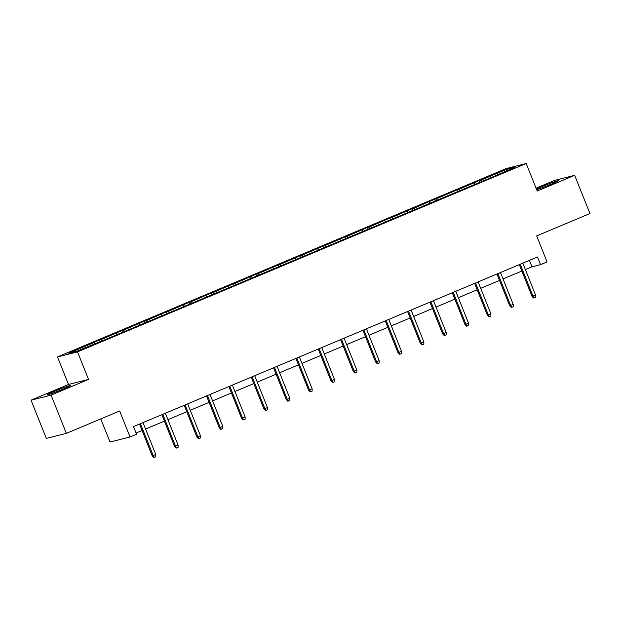 <?xml version="1.0" encoding="UTF-8"?>
<svg xmlns="http://www.w3.org/2000/svg" width="621" height="621" viewBox="0 0 621 621"><rect width="100%" height="100%" fill="white"/><g stroke="black" fill="none" stroke-linecap="round" stroke-linejoin="round"><path stroke-width="0.93" d="M63.195 389.08A12.862 0.613 -21.8 0 0 70.91 385.369A12.862 0.613 -21.8 0 0 54.741 391.214A12.862 0.613 -21.8 0 0 47.025 394.917A12.862 0.613 -21.8 0 0 63.195 389.08M536.684 189.723A12.862 0.613 -21.8 0 0 550.967 184.29A12.862 0.613 -21.8 0 0 558.683 180.579A12.862 0.613 -21.8 0 0 542.521 186.424A12.862 0.613 -21.8 0 0 536.451 189.126M88.531 379.408L68.496 384.469L31.05 400.188L51.085 395.135L88.531 379.408L77.524 351.89L526.204 163.509L537.212 191.035L574.658 175.316L554.623 180.369L536.063 188.163M574.658 175.316L589.95 213.539L536.676 235.902L547.07 261.899L540.557 264.631L537.499 256.985L133.499 426.604L136.558 434.25L130.045 436.982L119.651 410.993L66.377 433.357L46.342 438.418L31.05 400.188M51.085 395.135L66.377 433.357M100.765 418.919L110.01 442.043L130.045 436.982M68.496 384.469L57.489 356.943L506.169 168.57L526.204 163.509M94.974 343.599L94.089 342.536L92.281 342.994L99.438 339.99L100.035 341.472M481.927 181.146L481.05 180.082L506.394 169.44L514.949 167.274L491.413 177.459L104.46 339.92L77.299 351.02L68.745 353.178L94.089 342.536M77.524 351.89L57.489 356.943M102.131 340.595L101.254 339.532L99.438 339.99M101.254 339.532L121.778 330.613L122.376 332.095M124.472 331.218L123.595 330.155L121.778 330.613M123.595 330.155L144.119 321.228L144.716 322.718M146.812 321.833L145.935 320.77L144.119 321.228M145.935 320.77L166.459 311.851L167.057 313.341M169.153 312.456L168.275 311.393L166.459 311.851M168.275 311.393L188.8 302.474L189.397 303.956M191.493 303.079L190.616 302.016L188.8 302.474M190.616 302.016L211.14 293.096L211.738 294.579M213.834 293.694L212.956 292.638L211.14 293.096M212.956 292.638L233.48 283.712L234.078 285.202M236.174 284.317L235.297 283.254L233.48 283.712M235.297 283.254L255.821 274.335L256.419 275.817M258.515 274.94L257.637 273.877L255.821 274.335M257.637 273.877L278.169 264.957L278.759 266.44M280.863 265.555L279.978 264.499L278.169 264.957M279.978 264.499L300.51 255.573L301.1 257.063M303.203 256.178L302.318 255.115L300.51 255.573M302.318 255.115L322.85 246.195L323.44 247.678M325.544 246.801L324.659 245.737L322.85 246.195M324.659 245.737L345.191 236.818L345.781 238.301M347.884 237.416L346.999 236.36L345.191 236.818M346.999 236.36L367.531 227.433L368.121 228.924M370.225 228.039L369.34 226.975L367.531 227.433M369.34 226.975L389.872 218.056L390.462 219.539M392.565 218.662L391.68 217.598L389.872 218.056M391.68 217.598L412.212 208.679L412.802 210.162M414.906 209.277L414.021 208.221L412.212 208.679M414.021 208.221L434.553 199.294L435.142 200.785M437.246 199.9L436.369 198.836L434.553 199.294M436.369 198.836L456.893 189.917L457.483 191.4M459.587 190.523L458.709 189.459L456.893 189.917M458.709 189.459L479.233 180.54L479.823 182.023M481.05 180.082L479.233 180.54M117.315 334.222L116.43 333.159M139.655 324.845L138.778 323.782M161.996 315.46L161.118 314.397M184.336 306.083L183.459 305.02M206.677 296.706L205.799 295.643M229.017 287.321L228.14 286.258M251.358 277.944L250.48 276.881M273.698 268.567L272.821 267.504M296.038 259.182L295.161 258.126M318.379 249.805L317.502 248.742M340.719 240.428L339.842 239.364M363.06 231.043L362.183 229.987M385.4 221.666L384.523 220.602M407.741 212.289L406.864 211.225M430.081 202.904L429.204 201.848M452.422 193.527L451.545 192.463M474.762 184.15L473.885 183.086M525.374 269.576L531.972 266.805L540.557 264.631M136.069 433.016L142.085 430.493M145.578 429.026L164.425 421.116M167.918 419.649L186.766 411.731M190.259 410.264L209.106 402.354M212.599 400.887L231.447 392.977M234.94 391.509L253.787 383.592M257.28 382.125L276.128 374.215M279.621 372.747L298.468 364.837M301.961 363.37L320.809 355.46M324.309 353.986L343.149 346.076M346.65 344.608L365.49 336.698M368.99 335.231L387.83 327.321M391.331 325.846L410.171 317.936M413.671 316.469L432.511 308.559M436.012 307.092L454.851 299.182M458.352 297.715L477.192 289.797M480.693 288.33L499.532 280.42M503.033 278.953L521.873 271.043M529.41 260.385L531.972 266.805M506.185 170.961L506.394 169.44M519.311 264.624L531.995 296.341L532.973 296.093L520.227 264.236M535.55 295.014L535.55 297.296L534.122 297.901L532.973 296.093L535.55 295.014L522.804 263.157M534.122 297.901L533.579 298.033L531.995 296.341M496.971 274.008L509.655 305.718L510.633 305.478L497.887 273.62M513.21 304.391L513.21 306.673L511.782 307.279L510.633 305.478L513.21 304.391L500.464 272.534M511.782 307.279L511.238 307.411L509.655 305.718M474.63 283.386L487.314 315.103L488.292 314.855L475.546 282.997M490.869 313.776L490.869 316.058L489.441 316.656L488.292 314.855L490.869 313.776L478.123 281.918M489.441 316.656L488.898 316.795L487.314 315.103M452.29 292.763L464.974 324.48L465.952 324.232L453.206 292.375M468.529 323.153L468.529 325.435L467.101 326.033L465.952 324.232L468.529 323.153L455.783 291.296M467.101 326.033L466.557 326.172L464.974 324.48M429.949 302.14L442.633 333.857L443.604 333.617L430.865 301.759M446.188 332.53L446.188 334.812L444.76 335.418L443.604 333.617L446.188 332.53L433.442 300.673M444.76 335.418L444.217 335.55L442.633 333.857M407.609 311.525L420.293 343.242L421.263 342.994L408.525 311.137M423.848 341.915L423.848 344.197L422.42 344.795L421.263 342.994L423.848 341.915L411.102 310.058M422.42 344.795L421.876 344.934L420.293 343.242M385.268 320.902L397.952 352.619L398.923 352.371L386.184 320.514M401.5 351.292L401.508 353.574L400.079 354.172L398.923 352.371L401.5 351.292L388.762 319.435M400.079 354.172L399.536 354.312L397.952 352.619M362.928 330.279L375.612 361.996L376.582 361.756L363.844 329.898M379.159 360.669L379.167 362.951L377.739 363.557L376.582 361.756L379.159 360.669L366.421 328.812M377.739 363.557L377.195 363.689L375.612 361.996M340.587 339.664L353.271 371.381L354.242 371.133L341.503 339.276M356.819 370.046L356.827 372.336L355.398 372.934L354.242 371.133L356.819 370.046L344.081 338.197M355.398 372.934L354.855 373.074L353.271 371.381M318.239 349.041L330.931 380.758L331.901 380.51L319.163 348.653M334.478 379.431L334.486 381.713L333.058 382.311L331.901 380.51L334.478 379.431L321.74 347.574M333.058 382.311L332.514 382.451L330.931 380.758M295.899 358.418L308.59 390.135L309.561 389.895L296.822 358.038M312.138 388.808L312.146 391.09L310.717 391.696L309.561 389.895L312.138 388.808L299.4 356.951M310.717 391.696L310.174 391.828L308.59 390.135M273.558 367.803L286.25 399.52L287.22 399.272L274.482 367.415M289.797 398.185L289.805 400.475L288.377 401.073L287.22 399.272L289.797 398.185L277.059 366.336M288.377 401.073L287.834 401.213L286.25 399.52M251.218 377.18L263.909 408.897L264.88 408.649L252.142 376.792M267.457 407.57L267.465 409.852L266.029 410.45L264.88 408.649L267.457 407.57L254.719 375.713M266.029 410.45L265.493 410.59L263.909 408.897M228.877 386.557L241.569 418.275L242.539 418.026L229.801 386.177M245.116 416.947L245.124 419.229L243.688 419.835L242.539 418.026L245.116 416.947L232.378 385.09M243.688 419.835L243.153 419.967L241.569 418.275M206.537 395.942L219.229 427.659L220.199 427.411L207.461 395.554M222.776 426.324L222.784 428.606L221.348 429.212L220.199 427.411L222.776 426.324L210.038 394.475M221.348 429.212L220.812 429.352L219.229 427.659M184.196 405.319L196.88 437.037L197.858 436.788L185.12 404.931M200.436 435.709L200.443 437.991L199.007 438.589L197.858 436.788L200.436 435.709L187.697 403.852M199.007 438.589L198.472 438.729L196.88 437.037M161.856 414.696L174.54 446.414L175.518 446.165L162.78 414.316M178.095 445.086L178.103 447.368L176.667 447.974L175.518 446.165L178.095 445.086L165.357 413.229M176.667 447.974L176.131 448.106L174.54 446.414M139.515 424.081L152.199 455.791L153.177 455.55L140.439 423.693M155.755 454.463L155.762 456.745L154.326 457.351L153.177 455.55L155.755 454.463L143.016 422.606M154.326 457.351L153.791 457.491L152.199 455.791"/></g></svg>
